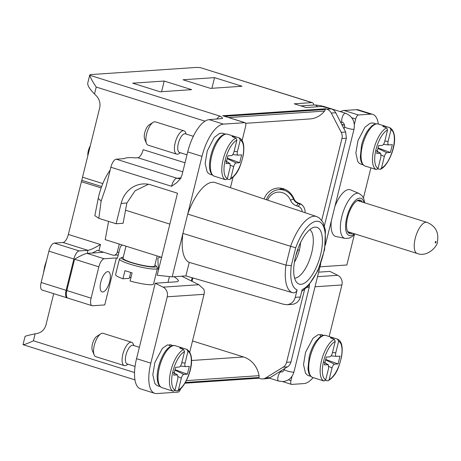 <?xml version="1.0" encoding="UTF-8"?>
<svg xmlns="http://www.w3.org/2000/svg" width="461" height="461" viewBox="0 0 461 461"><rect width="100%" height="100%" fill="white"/><g stroke="black" fill="none" stroke-linecap="round" stroke-linejoin="round"><path stroke-width="0.69" d="M292.044 376.245L290.966 380.607A4.074 1.619 107.4 0 0 291.456 384.382A4.074 1.619 107.4 0 0 291.709 384.411L304.035 383.575A32.598 12.948 -72.6 0 0 313.111 377.599M318.643 272.157L329.886 271.391L337.746 275.303A8.148 7.393 86.1 0 1 341.912 284.961L329.154 336.513M286.569 362.317L290.983 362.018L290.176 364.098L288.563 366.132L270.186 377.605A8.148 7.393 86.1 0 1 267.063 378.614L262.609 378.913A8.148 7.393 -93.9 0 0 265.738 377.905L283.106 367.198A8.148 7.393 -93.9 0 0 286.569 362.317L304.588 289.496M103.667 252.271L87.083 253.394L104.209 258.765L116.368 257.941L117.44 258.281L120.021 247.839A4.074 3.694 86.1 0 1 122.465 245.068M116.368 257.941L104.739 304.934L92.58 305.758A8.148 3.239 107.4 0 1 92.079 305.706L67.819 298.094A8.148 3.239 -72.6 0 1 66.833 290.551L74.584 259.22L98.85 266.833A8.148 3.239 107.4 0 1 104.209 258.765M53.701 293.663L46.019 324.688A12.222 11.087 86.1 0 1 37.502 333.343L35.145 333.827L33.422 340.8C27.574 343.485 24.116 344.776 23.05 344.678L134.958 379.887M192.514 340.95L243.581 356.97A23.632 21.437 86.1 0 1 259.042 375.675A4.074 3.694 86.1 0 1 258.973 377.484L258.794 378.199L260.119 378.614A8.148 7.393 -93.9 0 0 262.609 378.913M23.05 344.678A15.322 2.149 13.9 0 1 23.05 344.517L25.044 336.455C25.453 336.029 28.818 335.153 35.145 333.827M109.701 281.498A10.591 4.207 -72.6 0 1 102.077 291.905A10.591 4.207 -72.6 0 1 101.23 280.542A10.591 4.207 -72.6 0 1 108.416 271.69A10.591 4.207 -72.6 0 1 109.701 281.498M87.083 253.394C84.461 253.873 80.295 255.815 74.584 259.22M98.85 266.833L91.094 298.158A8.148 3.239 107.4 0 0 92.079 305.706M174.004 276.715C177.076 278.628 178.54 280.058 178.39 281.008L176.794 281.769L155.219 283.233L163.079 287.145A8.148 7.393 86.1 0 1 167.239 296.798L150.822 363.153A32.598 12.948 107.4 0 0 154.763 393.331A32.598 12.948 107.4 0 0 156.763 393.556L178.171 392.104A4.074 1.619 107.4 0 0 180.66 388.744M189.794 351.945L204.056 294.302A8.148 7.393 -93.9 0 0 203.837 289.283L198.864 284.719L181.738 276.191M154.763 393.331L140.49 388.853A32.598 12.948 -72.6 0 1 136.548 358.675L155.219 283.233M118.177 255.308L117.267 255.025M302.128 211.697A5.705 5.175 -93.9 0 0 298.313 206.378L296.584 205.837A10.591 9.606 86.1 0 1 290.442 200.12A13.853 12.562 -93.9 0 0 278.928 192.104A13.853 12.562 -93.9 0 0 267.628 200.149M192.865 277.937L192.03 281.314M309.464 284.627L309.222 287.174L307.02 287.324M290.983 362.018L309.222 287.174M266.372 199.728A16.296 14.781 86.1 0 1 279.038 189.621A16.296 14.781 86.1 0 1 293.467 199.019A8.148 7.393 -93.9 0 0 298.192 203.416L299.927 203.964A8.148 7.393 86.1 0 1 302.629 205.52M284.777 189.235L279.038 189.621M258.794 378.199L184.947 383.206M387.563 129.979L384.687 141.596C384.042 143.838 383.206 145.094 382.181 145.371L378.637 145.613L376.706 153.421L380.613 153.265L380.942 156.734L378.066 168.357A20.37 8.091 -72.6 0 1 375.957 149.635A20.37 8.091 -72.6 0 1 387.563 129.979L386.664 127.876L382.774 126.383A22.001 8.736 107.4 0 1 385.223 126.216L384.975 127.224M388.681 144.921C387.851 144.656 387.661 143.469 388.104 141.366L390.98 129.748A20.37 8.091 -72.6 0 1 393.083 148.471A20.37 8.091 -72.6 0 1 381.483 168.121L384.359 156.504C384.998 154.268 385.84 153.012 386.865 152.735L390.404 152.493L378.049 147.998M390.404 152.493L392.34 144.685L388.796 144.921M381.483 168.121L380.383 169.302L377.836 168.905M372.402 168.305L376.349 169.544L378.066 168.357M385.223 126.216L389.908 127.685C401.306 135.102 389.631 165.626 380.567 169.233M389.839 127.662L390.98 129.748M375.721 123.905L374.194 123.179L372.062 122.926L369.872 123.427L364.893 127.282L357.961 140.599L355.846 153.023L357.794 161.609L359.396 163.396L361.92 164.554L362.83 164.554M234.28 137.441L234.528 136.433A22.001 8.736 -72.6 0 0 232.079 136.6L235.969 138.093L236.868 140.196A20.37 8.091 107.4 0 0 225.262 159.846A20.37 8.091 107.4 0 0 227.371 178.568L230.246 166.951L229.918 163.482L226.011 163.638L227.941 155.824L231.485 155.588C232.511 155.305 233.347 154.049 233.992 151.813L236.868 140.196M238.101 155.138L241.645 154.896L239.708 162.71L236.17 162.946C235.139 163.229 234.303 164.485 233.658 166.721L230.788 178.338A20.37 8.091 107.4 0 0 242.388 158.688A20.37 8.091 107.4 0 0 240.285 139.965L237.409 151.583C236.966 153.686 237.156 154.867 237.985 155.132M193.332 136.312L185.374 133.817A9.779 3.884 107.4 0 0 178.741 141.982A9.779 3.884 107.4 0 0 179.519 152.476L186.993 154.821M240.285 139.965L239.144 137.879L234.528 136.433M227.14 179.116L229.376 179.583L230.35 179.11L230.788 178.338M227.371 178.568L225.654 179.761L214.394 176.229A22.001 8.736 107.4 0 1 214.238 176.177A22.001 8.736 107.4 0 1 212.705 152.424A22.001 8.736 107.4 0 1 227.567 134.243C224.507 133.327 221.211 135.217 217.673 139.925C211.651 147.952 207.848 163.597 210.187 171.008C211.04 173.889 212.44 175.629 214.394 176.229M229.866 179.45C238.176 174.327 240.751 165.453 243.229 155.409C244.716 145.624 243.379 139.787 239.213 137.902L239.144 137.879M239.708 162.71L227.354 158.215M212.106 174.742L211.098 174.742L208.735 173.636L207.133 171.872L205.151 163.436L207.254 150.862L214.169 137.528L219.165 133.65L221.361 133.143L223.493 133.39L225.026 134.122M242.129 140.472L245.592 126.475A4.074 1.619 107.4 0 0 245.096 122.701A4.074 1.619 107.4 0 0 244.849 122.678L222.726 115.734A4.074 1.619 -72.6 0 1 222.974 115.763L245.096 122.701M223.441 124.124A32.598 12.948 107.4 0 0 201.987 156.383L187.719 151.905A32.598 12.948 -72.6 0 1 209.173 119.647L223.441 124.124L244.849 122.678M201.987 156.383L187.713 214.077A41.968 16.665 -72.6 0 1 215.126 182.573L316.621 216.549A39.934 15.858 -72.6 0 0 290.614 246.295L187.708 214.077L182.925 233.404A41.968 16.665 107.4 0 0 189.229 262.378L292.597 292.718A39.934 15.858 -72.6 0 1 285.953 265.138L182.925 233.404L172.178 276.836L185.881 275.909L189.229 262.378M230.442 187.702L233.03 177.243M125.986 246.174L123.006 258.212A16.296 2.288 13.9 0 0 135.05 263.496A16.296 2.288 13.9 0 0 153.098 266.602A16.296 2.288 13.9 0 0 154.648 266.043L157.149 255.947M156.141 266.043L157.328 267.968A19.558 2.749 -166.1 0 1 157.426 268.388L153.548 284.057A19.558 2.749 -166.1 0 1 151.692 284.731A19.558 2.749 -166.1 0 1 130.094 281.02L132.105 272.889L124.966 270.653L122.954 278.784A19.558 2.749 -166.1 0 1 115.578 274.658L119.457 258.996A19.558 2.749 -166.1 0 1 119.739 258.661L121.687 257.515A17.927 2.518 13.9 0 0 133.477 263.294A17.927 2.518 13.9 0 0 154.527 267.052A17.927 2.518 13.9 0 0 156.141 266.043A17.927 2.518 13.9 0 0 154.902 265.023M130.717 272.56L129.282 278.352L122.954 278.784M130.947 277.568L129.581 277.142M157.426 268.388A19.558 2.749 -166.1 0 1 155.564 269.068A19.558 2.749 -166.1 0 1 133.903 265.34A19.558 2.749 -166.1 0 1 119.457 258.996M123.26 257.192A17.927 2.518 13.9 0 0 121.687 257.515M172.178 276.836L157.189 275.263L177.491 193.222L151.093 184.936A26.894 24.393 -93.9 0 0 142.875 183.951A26.894 24.393 -93.9 0 0 121.145 203.393L116.103 223.758L123.099 223.285L126.821 203.243A27.095 10.759 -72.6 0 1 126.879 203.007L135.108 190.773L148.413 184.273M331.275 113.066A8.148 7.393 -93.9 0 0 326.797 109.188L331.252 108.882A8.148 7.393 86.1 0 1 335.729 112.761L345.664 132.042L346.361 138.237L341.947 138.536A8.148 7.393 -93.9 0 0 341.226 132.342L331.275 113.066L335.729 112.761M222.726 115.734L325.472 108.773L326.797 109.188M325.472 108.773L325.299 109.488A4.074 3.694 86.1 0 1 324.521 111.078A23.632 21.437 86.1 0 1 309.913 118.95L245.65 123.306M191.344 280.974L192.151 277.729M264.055 198.95A17.927 16.262 86.1 0 1 277.897 188.065A17.927 16.262 86.1 0 1 293.864 198.616A8.148 7.393 -93.9 0 0 298.849 203.174A8.966 8.131 86.1 0 1 305.067 212.682M321.715 220.3L341.947 138.536M101.161 187.909L81.407 181.715L68.355 234.442A8.148 3.239 -72.6 0 1 62.996 242.503L87.97 250.34C90.592 249.862 94.759 247.92 100.469 244.514L68.355 234.442M100.469 244.514L98.919 250.778L112.691 255.1A4.074 3.694 86.1 0 0 113.936 255.25A4.074 3.694 86.1 0 0 117.227 252.305L119.266 244.065M116.103 223.758L98.827 218.341L94.851 215.673L98.216 198.432L101.155 201.025L105.99 186.953L110.865 167.251A8.148 3.239 -72.6 0 1 116.23 159.189L124.263 158.642C125.594 157.622 129.368 157.368 135.586 157.875L137.804 157.725A8.148 3.239 107.4 0 0 143.169 149.664L185.022 162.796M297.115 289.86L295.259 297.339L300.342 296.993L302.191 289.514A35.86 14.239 107.4 0 0 323.345 253.809A35.86 14.239 107.4 0 0 318.303 221.372A35.86 14.239 107.4 0 0 295.708 247.782L290.614 246.295L285.953 265.138L291.294 265.622A35.86 14.239 107.4 0 0 297.115 289.86C296.337 292.165 294.833 293.115 292.597 292.718M320.562 254.87A29.746 11.813 -72.6 0 1 296.924 282.656A29.746 11.813 -72.6 0 1 296.786 252.179A29.746 11.813 -72.6 0 1 314.316 227.238A29.746 11.813 -72.6 0 1 320.562 254.87M295.259 297.339C293.939 301.719 291.179 304.174 286.978 304.709L283.999 304.381L185.881 275.909M300.342 296.993C299.028 301.373 296.296 303.828 292.159 304.358L286.973 304.709M309.832 229.607A25.672 10.194 -72.6 0 1 311.711 252.743A25.672 10.194 -72.6 0 1 294.602 278.156M352.556 233.185A17.524 6.961 -72.6 0 1 347.398 231.036A17.524 6.961 -72.6 0 1 348.36 214.786A17.524 6.961 -72.6 0 1 356.854 200.898A17.524 6.961 -72.6 0 1 362.311 202.079M341.964 124.845A9.612 1.348 -166.1 0 1 344.252 125.127L344.598 125.248M158.394 270.394A4.074 3.694 86.1 0 1 158.394 270.359L157.864 258.391L160.105 256.875M344.252 125.127L341.699 124.326M370.713 114.144A32.598 12.948 -72.6 0 1 372.719 114.368L358.445 109.891A32.598 12.948 107.4 0 0 356.439 109.666L370.713 114.144L358.381 114.979A4.074 1.619 107.4 0 0 355.702 119.013L354.353 124.464M356.439 109.666L345.139 110.433A8.148 1.147 -166.1 0 1 343.785 110.398L340.201 111.597M334.911 206.413A24.45 9.71 -72.6 0 1 350.527 189.863L359.125 193.487A23.563 9.358 -72.6 0 0 341.837 216.52A23.563 9.358 -72.6 0 0 345.03 238.418L348.942 238.204L352.054 236.626L354.982 233.946M345.03 238.418L335.902 236.481A24.45 9.71 -72.6 0 1 331.292 221.038M324.4 225.654L346.361 138.237M161.575 257.549L159.552 256.915M313.785 105.016A8.148 3.239 107.4 0 0 312.385 102.67A8.148 3.239 107.4 0 0 311.884 102.613L294.245 103.811L306.116 107.534L321.87 106.462L331.252 108.882M187.719 151.905L182.014 174.955L180.407 178.672L176.811 182.665L171.521 186.284A8.148 3.239 -72.6 0 1 176.886 178.217A8.148 7.393 -93.9 0 0 179.375 178.516L181.121 178.015M209.173 119.647L222.467 118.506L222.121 117.607L220.185 116.178A8.148 3.239 -72.6 0 0 216.889 119.128M372.719 114.368A32.598 12.948 -72.6 0 1 378.366 124.061M354.371 234.609L346.851 265L319.963 266.821M370.898 167.839L363.447 197.936M279.182 189.615L282.241 188.416M311.884 102.613L200.696 67.732L312.385 102.67M102.44 251.885L101.587 252.409M101.132 201.019L98.827 218.341M102.809 183.576L82.519 177.208A27.095 10.759 107.4 0 1 81.828 180.337L81.407 181.715M101.645 186.549L81.828 180.337M205.018 121.168L96.222 87.037C92.436 81.372 90.275 77.448 89.728 75.252A15.322 2.149 -166.1 0 1 89.728 75.085A15.322 2.149 -166.1 0 1 91.186 74.555L196.121 67.444A15.322 2.149 13.9 0 1 200.696 67.732M89.728 75.085L87.734 83.147C87.457 85.481 89.711 89.1 94.499 94.004L96.291 95.796A12.222 11.087 86.1 0 1 99.605 108.162L82.519 177.208M101.155 201.025L98.222 198.432A34.189 13.576 -72.6 0 1 110.139 170.19M62.996 242.503L54.26 243.097A8.148 3.239 107.4 0 0 48.895 251.159L41.144 282.489A8.148 3.239 107.4 0 0 42.13 290.032L67.104 297.869A8.148 3.239 -72.6 0 1 66.119 290.326L73.869 258.996A8.148 3.239 -72.6 0 1 79.234 250.934L87.97 250.34L87.215 253.383M160.169 91.797L191.678 89.659L164.208 81.044L132.699 83.176L160.169 91.797M90.27 145.901A8.148 3.239 107.4 0 0 88.316 150.822A8.148 3.239 107.4 0 0 87.855 155.645M161.569 91.704L164.208 81.044M211.916 88.287L214.549 77.632L242.025 86.247L210.516 88.385L183.04 79.765L214.549 77.632M67.479 297.927A8.148 3.239 -72.6 0 1 67.104 297.869M98.919 250.778A8.148 1.147 13.9 0 0 97.421 250.335L92.304 253.043M360.554 201.532A16.705 6.633 107.4 0 0 359.286 200.702A16.705 6.633 107.4 0 0 358.255 200.587A16.705 6.633 107.4 0 0 356.445 201.18M347.225 230.575A16.705 6.633 107.4 0 0 349.282 232.586A16.705 6.633 107.4 0 0 350.792 232.632M108.6 221.407L105.212 239.651L161.621 257.353M169.85 224.109L125.53 210.204M300.543 242.624A18.486 7.341 -72.6 0 1 299.42 250.023L297.645 250.144A14.262 5.665 107.4 0 0 297.962 248.738M297.466 250.121L297.639 250.167A14.262 5.665 107.4 0 1 295.783 255.671M297.639 250.167L299.356 250.029M299.414 250.052A18.486 7.341 -72.6 0 1 294.412 262.165M184.533 351.668L181.657 363.285C181.012 365.521 180.176 366.777 179.15 367.054L175.606 367.296L173.676 375.104L177.589 374.954L177.911 378.423L175.036 390.041A20.37 8.091 -72.6 0 1 172.933 371.318A20.37 8.091 -72.6 0 1 184.533 351.668L183.634 349.565L179.744 348.067A22.001 8.736 107.4 0 1 182.193 347.899L181.945 348.908M185.65 366.604C184.821 366.339 184.631 365.152 185.074 363.055L187.95 351.432A20.37 8.091 -72.6 0 1 190.053 370.154A20.37 8.091 -72.6 0 1 178.453 389.81L181.329 378.193C181.974 375.951 182.81 374.695 183.835 374.418L187.373 374.176L175.019 369.682M139.372 347.271L133.039 345.289A9.779 3.884 107.4 0 0 126.406 353.454A9.779 3.884 107.4 0 0 127.184 363.948L135.05 366.414M182.193 347.899L186.878 349.375C198.282 356.785 186.601 387.309 177.537 390.922L174.805 390.588M169.371 389.989L173.324 391.228L175.036 390.041M187.373 374.176L189.31 366.368L185.766 366.604M178.453 389.81L177.531 390.922M186.809 349.346L187.95 351.432M170.403 346.47L169.423 345.26L167.326 344.943L162.358 348.412L154.861 362.502L152.822 374.787L154.781 383.316L156.383 385.091L158.279 386.088L159.904 386.347M168.916 344.995L170.558 344.713L172.126 345.727M332.64 338.697L332.888 337.688A22.001 8.736 -72.6 0 0 330.439 337.855L334.329 339.348L335.228 341.451A20.37 8.091 107.4 0 0 323.628 361.101A20.37 8.091 107.4 0 0 325.731 379.824L328.607 368.206L328.284 364.737L324.371 364.893L326.302 357.079L329.846 356.843C330.871 356.56 331.707 355.304 332.352 353.068L335.228 341.451M336.467 356.393L340.005 356.151L338.069 363.965L334.53 364.202C333.505 364.484 332.669 365.74 332.024 367.976L329.148 379.593A20.37 8.091 107.4 0 0 340.748 359.943A20.37 8.091 107.4 0 0 338.645 341.221L335.769 352.838C335.326 354.941 335.516 356.123 336.346 356.393M325.501 380.377L327.736 380.838L328.716 380.365L329.148 379.593M325.731 379.824L324.02 381.017L322.141 380.429M338.645 341.221L337.504 339.135L332.888 337.688M328.232 380.705C336.542 375.582 339.117 366.708 341.589 356.664C343.076 346.879 341.739 341.042 337.573 339.158L337.504 339.135M338.069 363.965L325.714 359.471M310.599 376.136L308.979 375.876L307.084 374.885L305.482 373.11L303.517 364.616L305.551 352.319L313.036 338.213L318.148 334.686L319.709 334.755L321.179 336.213M322.873 335.499L321.45 334.536L319.732 334.767M128.031 364.213L126.677 365.089A12.222 4.852 -72.6 0 1 124.314 365.608A12.222 4.852 -72.6 0 1 122.833 354.296A12.222 4.852 -72.6 0 1 131.633 342.281A12.222 4.852 -72.6 0 1 133.275 344.062L133.886 345.554M131.633 342.281L103.085 333.326A12.222 4.852 107.4 0 0 100.723 333.845A12.222 4.852 107.4 0 0 94.292 345.341A12.222 4.852 107.4 0 0 94.125 354.878A12.222 4.852 107.4 0 0 95.767 356.653L124.314 365.608M94.125 354.878L92.327 350.464A8.148 3.239 -72.6 0 1 92.436 344.102A8.148 3.239 -72.6 0 1 96.724 336.444L100.723 333.845M146.46 143.406L144.656 138.992A8.148 3.239 -72.6 0 1 144.766 132.635A8.148 3.239 -72.6 0 1 149.059 124.971L153.058 122.378A12.222 4.852 107.4 0 0 146.621 133.869A12.222 4.852 107.4 0 0 146.46 143.406A12.222 4.852 107.4 0 0 148.102 145.186L176.644 154.141A12.222 4.852 -72.6 0 1 175.168 142.824A12.222 4.852 -72.6 0 1 183.962 130.815A12.222 4.852 -72.6 0 1 185.61 132.589L186.215 134.082M180.36 152.741L179.012 153.617A12.222 4.852 -72.6 0 1 176.644 154.141M183.962 130.815L155.42 121.86A12.222 4.852 107.4 0 0 153.058 122.378M341.912 284.961L315.019 286.782M168 282.368L169.441 276.548M134.526 372.523L33.422 340.8M191.534 360.496L243.581 356.97M91.094 298.158L66.833 290.551M198.864 284.719L163.079 287.145M136.548 358.675L150.822 363.153M167.239 296.798L204.056 294.302M265.738 377.905L270.186 377.605M287.543 366.898L283.106 367.198M317.52 276.675L337.746 275.303M300.618 203.912L299.927 203.964L298.313 206.378M296.584 205.837L298.192 203.416L299.362 203.336M294.026 198.979L290.442 200.12M288.379 379.801L290.966 380.607M186.371 380.602L259.042 375.675M258.973 377.484L185.374 382.474M386.865 152.735L377.945 148.419M365.089 166.018A22.001 8.736 -72.6 0 1 362.427 145.647A22.001 8.736 -72.6 0 1 378.262 124.026C376.343 123.415 374.228 124.015 371.923 125.83L368.368 129.708C365.36 133.967 363.084 139.136 361.533 145.209L360.289 157.31L360.917 160.918C361.776 163.724 363.164 165.424 365.089 166.018L374.47 168.957M386.664 127.876A22.001 8.736 107.4 0 0 373.848 149.231A22.001 8.736 107.4 0 0 376.349 169.544M388.104 141.366L384.826 141.037M381.184 154.971L384.359 156.504M377.207 151.387L380.244 153.185M426.955 222.363C435.495 225.925 438.993 232.338 437.449 241.61C438.129 245.488 427.652 257.734 417.199 253.464A16.296 6.471 -72.6 0 1 415.228 238.377A16.296 6.471 -72.6 0 1 426.955 222.363L357.771 200.656M435.293 242.192A0.813 0.323 107.4 0 0 435.443 242.953A0.813 0.323 107.4 0 0 435.979 242.146A0.813 0.323 107.4 0 0 435.829 241.385A0.813 0.323 107.4 0 0 435.293 242.192M317.617 106.75A4.892 4.437 -93.9 0 0 313.918 105.004L300.883 105.892M269.212 378.106L278.651 381.063A4.892 1.942 -72.6 0 1 278.265 375.819A4.892 1.942 -72.6 0 1 281.579 371.733L280.34 371.347M320.7 263.842L293.939 371.981A4.892 0.686 -166.1 0 1 293.473 372.148A4.892 0.686 -166.1 0 1 288.056 371.22A4.892 0.686 -166.1 0 1 284.443 369.63C282.847 371.848 281.896 372.551 281.579 371.733M344.528 126.833C345.243 125.496 343.295 122.073 342.615 122.603A4.892 1.942 107.4 0 1 342.022 118.074A4.892 1.942 107.4 0 1 345.243 113.239A4.892 1.942 107.4 0 1 345.543 113.268C352.406 116.207 355.235 121.508 354.025 129.184A4.892 0.686 -166.1 0 1 353.558 129.351A4.892 0.686 -166.1 0 1 348.141 128.417A4.892 0.686 -166.1 0 1 344.528 126.833L344.102 128.556M325.771 107.229A4.892 1.942 -72.6 0 1 326.279 107.223C321.438 105.725 317.318 104.987 313.918 105.004M229.549 163.396L226.512 161.598M225.654 179.761A22.001 8.736 -72.6 0 1 223.153 159.443A22.001 8.736 -72.6 0 1 235.969 138.093M234.13 151.248L237.409 151.583M233.658 166.721L230.488 165.182M227.25 158.63L236.17 162.946M295.708 247.782L291.294 265.622M363.936 202.592A19.5 7.745 107.4 0 0 353.264 202.886A19.5 7.745 107.4 0 0 345.589 227.354A19.5 7.745 107.4 0 0 354.175 233.692M355.702 119.013L351.795 117.786M343.785 110.398L358.381 114.979M341.226 132.342L345.664 132.042M121.145 203.393L126.879 203.007M182.787 171.838L137.804 157.725M116.23 159.189L176.886 178.217L180.833 177.952M171.521 186.284L110.865 167.251M89.728 75.252L220.185 116.178M96.222 87.037L94.499 94.004M54.26 243.097L79.234 250.934M48.895 251.159L73.869 258.996M66.119 290.326L41.144 282.489M118.95 252.184L117.227 252.305M324.521 111.078L228.731 117.567M224.703 116.305L325.299 109.488M183.835 374.418L174.915 370.102M171.44 390.646L162.059 387.701A22.001 8.736 -72.6 0 1 161.903 387.649A22.001 8.736 -72.6 0 1 160.37 363.896A22.001 8.736 -72.6 0 1 175.232 345.715L184.613 348.654M183.634 349.565A22.001 8.736 107.4 0 0 170.818 370.915A22.001 8.736 107.4 0 0 173.324 391.228M178.153 376.654L181.329 378.193M185.074 363.055L181.795 362.721M174.177 373.07L177.214 374.868M327.909 364.651L324.872 362.859M310.097 357.119A22.001 8.736 107.4 0 0 312.754 377.49C310.829 376.896 309.44 375.191 308.582 372.384L307.954 368.783L309.198 356.681C310.749 350.602 313.025 345.439 316.033 341.18L319.588 337.302C321.899 335.487 324.008 334.888 325.927 335.499A22.001 8.736 107.4 0 0 310.097 357.119M324.02 381.017A22.001 8.736 -72.6 0 1 321.513 360.704A22.001 8.736 -72.6 0 1 334.329 339.348M326.083 335.55A22.001 8.736 107.4 0 0 325.927 335.499L335.308 338.443M332.024 367.976L328.849 366.443M332.49 352.509L335.769 352.838M325.61 359.885L334.53 364.202M291.456 384.382L282.576 381.593M387.643 126.971L378.262 124.026M388.727 144.927L383.466 144.391M380.723 153.329L375.773 150.407M417.199 253.464L348.015 231.762M293.939 371.981C292.239 377.663 288.574 380.861 282.939 381.575L278.651 381.063M284.65 368.806L284.443 369.63M354.025 129.184L325.282 245.321M345.543 113.268L326.279 107.223M342.615 122.603L340.46 121.923M236.948 137.182L227.567 134.243M230.027 163.546L225.077 160.618M238.032 155.138L232.77 154.608M301.719 291.415L307.908 286.402L318.004 270.48L324.63 249.401L325.46 230.385L322.977 222.26L319.323 217.949L316.621 216.549M364.743 202.846L363.862 198.956L362.248 195.937L359.125 193.487M118.264 254.956L113.936 255.25M177.692 375.012L172.748 372.09M185.697 366.61L180.435 366.08M162.059 387.701C159.022 386.704 157.397 383.27 157.184 377.386C156.832 367.354 162.647 352.342 168.795 347.594C171.14 345.721 173.284 345.093 175.232 345.715M172.691 345.589L170.558 344.713M46.803 259.624L44.654 266.435L43.443 273.189M322.135 380.429L312.754 377.49M336.392 356.393L331.131 355.863M328.388 364.801L323.443 361.873M323.386 335.377L321.38 334.525"/></g></svg>
